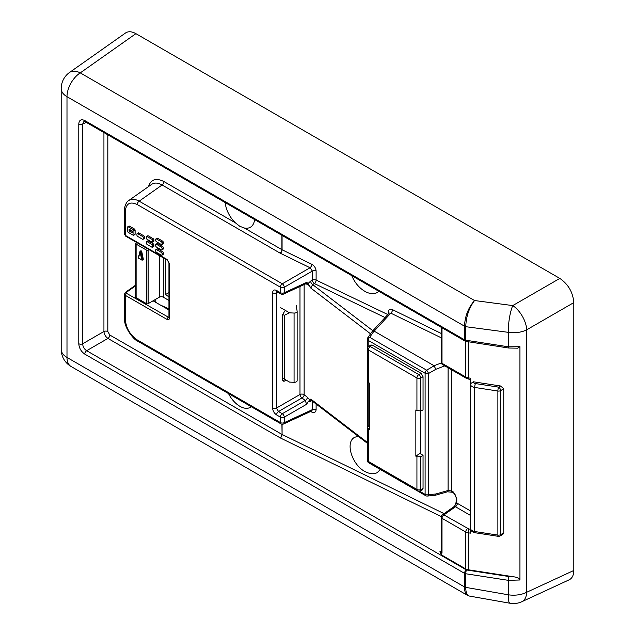 <?xml version="1.0" encoding="UTF-8"?>
<svg xmlns="http://www.w3.org/2000/svg" width="635" height="635" viewBox="0 0 635 635"><rect width="100%" height="100%" fill="white"/><g stroke="black" fill="none" stroke-linecap="round" stroke-linejoin="round"><path stroke-width="0.95" d="M133.921 234.72A1.127 0.651 60 0 1 133.683 235.236A1.127 0.651 60 0 1 133.12 235.18L128.318 232.41A1.127 0.651 60 0 1 127.516 231.021L127.516 227.33A1.127 0.651 60 0 1 127.754 226.814A1.127 0.651 60 0 1 128.318 226.87L133.12 229.64A1.127 0.651 60 0 1 133.921 231.021L133.921 234.72L135.12 234.021A1.127 0.651 60 0 1 134.882 234.545L133.683 235.236M127.754 226.814L128.953 226.116A1.127 0.651 60 0 1 129.516 226.171L134.318 228.941A1.127 0.651 60 0 1 135.12 230.33L135.12 234.021M143.312 238.76A1.127 0.651 60 0 1 143.081 239.276A1.127 0.651 60 0 1 142.518 239.22L137.716 236.45A1.127 0.651 60 0 1 136.914 235.061L136.914 234.14A1.127 0.651 60 0 1 137.152 233.624A1.127 0.651 60 0 1 137.716 233.68L142.518 236.45A1.127 0.651 60 0 1 143.312 237.831L143.312 238.76L144.518 238.061A1.127 0.651 60 0 1 144.28 238.585L143.081 239.276M137.152 233.624L138.351 232.926A1.127 0.651 60 0 1 138.914 232.981L143.716 235.76A1.127 0.651 60 0 1 144.518 237.141L144.518 238.061M152.71 246.721A1.127 0.651 60 0 1 152.479 247.237A1.127 0.651 60 0 1 151.916 247.182L147.114 244.411A1.127 0.651 60 0 1 146.312 243.03L146.312 242.102A1.127 0.651 60 0 1 146.55 241.586A1.127 0.651 60 0 1 147.114 241.641L151.916 244.411A1.127 0.651 60 0 1 152.71 245.801L152.71 246.721L153.916 246.031A1.127 0.651 60 0 1 153.678 246.547L152.479 247.237M146.55 241.586L147.749 240.895A1.127 0.651 60 0 1 148.312 240.951L153.114 243.721A1.127 0.651 60 0 1 153.916 245.11L153.916 246.031M152.71 241.641A1.127 0.651 60 0 1 152.479 242.157A1.127 0.651 60 0 1 151.916 242.102L147.114 239.331A1.127 0.651 60 0 1 146.312 237.95L146.312 237.022A1.127 0.651 60 0 1 146.55 236.506A1.127 0.651 60 0 1 147.114 236.561L151.916 239.331A1.127 0.651 60 0 1 152.71 240.721L152.71 241.641L153.916 240.951A1.127 0.651 60 0 1 153.678 241.467L152.479 242.157M146.55 236.506L147.749 235.815A1.127 0.651 60 0 1 148.312 235.871L153.114 238.641A1.127 0.651 60 0 1 153.916 240.03L153.916 240.951M162.108 254.691A1.127 0.651 60 0 1 161.877 255.206A1.127 0.651 60 0 1 161.314 255.151L156.512 252.381A1.127 0.651 60 0 1 155.71 250.992L155.71 250.071A1.127 0.651 60 0 1 155.948 249.555A1.127 0.651 60 0 1 156.512 249.611L161.314 252.381A1.127 0.651 60 0 1 162.108 253.762L162.108 254.691L163.306 253.992A1.127 0.651 60 0 1 163.076 254.516L161.877 255.206M155.948 249.555L157.147 248.856A1.127 0.651 60 0 1 157.71 248.912L162.512 251.69A1.127 0.651 60 0 1 163.306 253.071L163.306 253.992M162.108 249.38A1.127 0.651 60 0 1 161.877 249.896A1.127 0.651 60 0 1 161.314 249.841L156.512 247.071A1.127 0.651 60 0 1 155.71 245.681L155.71 244.761A1.127 0.651 60 0 1 155.948 244.245A1.127 0.651 60 0 1 156.512 244.3L161.314 247.071A1.127 0.651 60 0 1 162.108 248.452L162.108 249.38L163.306 248.682A1.127 0.651 60 0 1 163.076 249.206L161.877 249.896M155.948 244.245L157.147 243.546A1.127 0.651 60 0 1 157.71 243.602L162.512 246.38A1.127 0.651 60 0 1 163.306 247.761L163.306 248.682M162.108 244.07A1.127 0.651 60 0 1 161.877 244.586A1.127 0.651 60 0 1 161.314 244.531L156.512 241.76A1.127 0.651 60 0 1 155.71 240.371L155.71 239.451A1.127 0.651 60 0 1 155.948 238.935A1.127 0.651 60 0 1 156.512 238.99L161.314 241.76A1.127 0.651 60 0 1 162.108 243.141L162.108 244.07L163.306 243.372A1.127 0.651 60 0 1 163.076 243.896L161.877 244.586M155.948 238.935L157.147 238.236A1.127 0.651 60 0 1 157.71 238.292L162.512 241.07A1.127 0.651 60 0 1 163.306 242.451L163.306 243.372M132.318 231.021L132.318 232.87L129.119 231.021L129.119 229.179L132.318 231.021M132.318 231.481L130.318 230.33L129.119 231.021M130.318 230.33L130.318 229.87M282.496 379.881L283.107 381.19L284.599 381.095L282.496 379.881L282.496 314.769L284.599 311.372M153.067 300.815L168.95 309.983M168.973 317.516L126.421 293.283L126.381 292.338A1.699 0.976 -125.2 0 0 125.468 292.298A1.699 0.976 -125.2 0 0 125.444 292.314L135.787 285.028M124.46 294.1L125.285 295.323L167.053 319.437C168.505 320.111 169.299 319.643 169.442 318.056L169.442 263.612L167.053 259.461L125.285 235.347L124.46 234.204L125.635 236.125L167.402 260.239A1.699 0.976 -60 0 1 167.053 259.461M168.95 316.857L168.188 317.397A1.699 0.976 120 0 0 167.053 319.437M168.95 262.89A1.699 0.976 0 0 0 168.95 262.914L168.95 317.357A1.699 0.976 0 0 0 169.442 318.056M167.426 260.247A1.699 0.976 -60 0 1 167.402 260.239L168.95 262.914A1.699 0.976 0 0 0 169.442 263.612M470.614 383.667A5.651 3.262 0 0 0 470.511 384.294L470.702 383.088L470.614 383.667L473.353 381.786L500.602 386.001L498.618 387.144A2.826 0.595 98.8 0 0 497.88 391.033L497.88 535.099A2.826 0.595 98.8 0 0 498.181 536.321A2.826 2.826 0 0 0 500.031 535.972L502.833 534.352L503.753 532.868L500.618 534.678A2.826 1.635 60 0 1 500.031 535.972M500.602 386.001L503.753 388.795L503.753 532.868M468.876 529.003L470.606 529.233L470.614 533.138L468.249 532.828A2.826 0.643 -82.4 0 1 468.876 529.003L443.897 514.906L455.462 506.746L470.511 515.437M466.336 378.309A2.826 1.635 -60 0 1 466.304 378.285L468.487 379.055A2.826 0.556 -80 0 1 468.249 377.849L470.614 378.269L470.614 383.413M441.174 517.152L441.174 551.664A2.826 1.635 0 0 0 442 552.823L442 518.303A2.826 1.635 120 0 1 443.897 514.906A2.826 1.627 54.8 0 0 442.373 514.842A2.826 2.826 0 0 0 441.174 517.152A2.826 1.635 0 0 0 442 518.303L465.717 531.995L465.717 568.928L468.249 569.778L513.937 576.842L509.048 576.548L466.455 569.96A2.826 1.913 -137.3 0 0 466.392 569.936A2.826 1.635 120 0 0 464.495 573.334L464.495 586.843A2.826 1.635 0 0 0 465.765 587.264L465.765 573.754A2.826 0.595 -81.2 0 1 466.455 569.96L466.923 569.452M84.765 120.547A2.826 1.635 120 0 0 85.352 121.841L465.082 341.082A2.826 1.635 120 0 1 464.495 339.781L84.765 120.547C81.137 118.872 79.137 120.023 78.78 124.008L78.78 343.726C79.137 348.123 81.137 351.584 84.765 354.1L464.495 573.334A2.826 1.635 180 0 0 465.765 573.754L508.357 580.342L508.357 594.797A19.796 3.881 -80 0 0 510.032 603.25L469.384 596.059C466.971 595.471 465.765 592.574 465.765 587.375L508.357 594.797A19.796 11.43 0 0 0 526.725 592.249L526.725 329.795A19.796 11.43 180 0 1 508.357 332.343A19.796 4.485 -82.4 0 1 512.747 305.586L474.543 300.53C468.32 307.634 464.971 316.182 464.495 326.176L464.495 339.781A2.826 1.635 0 0 0 465.765 340.209L465.765 326.588C466.13 316.555 469.059 307.872 474.543 300.53L80.256 72.882A19.796 11.43 120 0 0 66.993 96.687L464.495 326.176A2.826 1.611 179.3 0 0 465.765 326.588M464.495 586.843L464.495 586.938C464.495 591.304 465.511 594.114 467.535 595.392L467.828 595.543M509.048 576.548A2.826 0.595 -81.2 0 0 508.357 580.342L519.938 579.985L519.938 346.686L508.357 346.797L465.765 340.209A2.826 0.595 -81.2 0 0 466.066 341.424L508.659 348.012A2.826 0.595 -81.2 0 1 508.659 348.012M513.937 576.842C517.438 577.302 519.438 578.342 519.938 579.985M84.765 354.1A2.826 1.635 -60 0 1 86.662 350.703C84.177 349.059 82.852 346.75 82.669 343.781L82.669 124.063L83.947 121.42L85.352 121.841M456.779 498.546L454.12 493.435C454.739 493.601 455.414 494.998 456.144 497.626L456.12 502.142C455.366 504.928 454.7 506.389 454.16 506.516L456.779 503.063L456.779 498.546A2.262 1.31 180 0 1 456.12 497.626A2.262 1.31 180 0 1 456.136 497.435M456.12 502.142A2.262 1.31 0 0 0 456.779 503.063L457.359 503.349A2.826 1.635 -60 0 1 455.462 506.746L454.176 506.484M454.12 493.435L452.088 492.228A2.826 1.635 120 0 1 451.501 490.934L448.088 490.498L435.848 493.99L428.522 494.641A2.826 1.635 180 0 1 425.109 494.387A2.826 1.635 120 0 0 425.696 495.681L368.776 462.82A2.826 1.635 -60 0 1 368.292 462.201M451.501 369.737L451.501 490.934L453.366 492.006L453.89 493.268M467.614 528.598A2.826 1.635 -60 0 0 465.717 531.995L468.249 532.828L468.249 569.778M519.938 346.686L517.517 348.202M465.717 568.928L441.404 554.895L439.904 551.728L441.15 551.958M468.249 341.765L468.249 377.849L465.717 376.992L442 363.299A2.826 1.635 180 0 1 441.174 362.14A2.826 2.826 0 0 0 442.587 364.593A2.826 1.635 120 0 1 442 363.299L442 328.787A2.826 1.635 180 0 1 441.174 327.628A2.826 1.635 180 0 1 441.174 327.596M109.815 335.026L107.823 331.565A2.826 1.635 0 0 0 103.934 331.51C104.227 334.407 105.561 336.717 107.926 338.423L280.019 437.785A2.826 1.635 120 0 0 281.916 434.38L109.815 335.026A2.826 1.635 -60 0 1 107.926 338.423L86.662 350.703L466.392 569.936L466.852 569.428M251.269 406.717A20.923 12.081 60 0 1 250.349 407.345A20.923 12.081 60 0 1 239.887 406.305A20.923 12.081 60 0 1 228.513 393.581M254.595 219.551A20.923 12.081 60 0 1 250.349 227.259A20.923 12.081 60 0 1 244.38 228.005L239.768 226.29L235.402 222.822A20.923 12.081 60 0 1 225.187 202.581M380.341 469.495L377.269 472.591C374.126 474.305 370.364 474.115 365.99 472.035C352.338 465.971 344.607 442.182 354.703 437.301L358.116 436.205M78.78 343.726A2.826 1.635 0 0 0 82.669 343.781L103.934 331.51L103.934 132.572M78.78 124.008A2.826 1.635 -0 0 0 82.669 124.063L86.296 122.388M441.174 333.438L392.517 309.658C389.898 308.65 388.461 309.467 388.199 312.11A2.826 1.635 180 0 1 389.16 313.095L390.787 313.142L441.174 337.772M392.517 309.658A2.826 1.508 -64 0 1 390.787 313.142L374.166 331.145L434.062 365.728L435.848 369.284L444.802 365.871M372.173 331.502L374.166 331.145M452.088 492.228L447.453 491.8A2.826 1.238 -105.9 0 0 448.088 490.498L448.088 367.768M434.84 495.379L427.355 496.046A2.826 1.524 -95.1 0 0 428.522 494.641L428.522 373.515A2.826 0.706 -120 0 0 426.593 370.165A2.826 1.635 120 0 0 425.109 373.253A2.826 1.635 0 0 0 428.522 373.515L435.848 369.284M434.888 495.371L435.848 493.99M434.157 365.8L426.593 370.165L369.673 337.304A2.826 1.524 -144.9 0 0 367.879 337.614A2.826 2.826 0 0 0 367.363 339.241A2.826 1.635 -0 0 0 368.189 340.392A2.826 1.635 -60 0 1 369.673 337.304L374.039 331.089M420.64 410.948L420.64 453.922M311.325 400.042L310.928 400.161L310.777 399.09L308.166 401.622L311.904 400.796M311.087 400.201A2.826 1.627 -114.8 0 0 310.626 401.391M310.61 411.488L311.785 412.075C314.404 413.099 315.849 412.282 316.111 409.615A2.826 1.635 0 0 0 312.38 409.639L311.785 410.964L311.206 410.781M299.982 286.496L299.982 394.494A2.826 1.635 180 0 1 303.871 394.549A2.826 1.635 180 0 1 304.133 394.724A2.826 1.834 -52.2 0 1 301.974 397.954L305.221 400.463L306.626 404.265L308.166 401.622M387.81 314.555L316.111 280.067A2.826 1.516 -64.3 0 1 314.388 283.567A2.826 1.46 60 0 1 312.38 280.099L310.626 281.107A2.826 1.46 -120 0 0 312.634 284.575L314.388 283.567L385.048 317.548M310.626 281.107L308.166 283.44L310.777 288.028L312.634 284.575L372.872 330.732M311.785 412.075A2.826 1.492 116.5 0 0 311.523 411.067M125.635 236.125A1.699 0.976 120 0 1 125.285 235.347L125.285 211.479C126.008 203.51 130 201.2 137.263 204.565L280.392 287.195L280.392 292.664L276.59 290.473A2.826 1.635 120 0 0 277.177 291.767L280.98 293.957A2.826 2.826 0 0 0 283.575 294.076A2.826 1.627 -114.8 0 0 284.282 292.727L284.282 287.258A2.826 1.46 -120 0 0 282.289 283.797L139.16 201.168C135.017 198.898 131.54 198.691 128.73 200.533L151.821 184.253C154.623 182.459 158.052 182.713 162.092 184.991L280.019 253.079L310.055 267.764A2.826 1.508 116 0 0 311.785 264.279L282.075 249.761L244.38 228.005M316.111 271.002L316.111 280.067A2.826 1.635 0 0 0 312.38 280.099L312.38 271.034L284.282 287.258A2.826 1.635 180 0 1 280.392 287.195A2.826 1.635 -60 0 1 282.289 283.797L310.055 267.764L312.38 271.034A2.826 1.635 180 0 1 316.111 271.002C315.849 268.081 314.404 265.843 311.785 264.279M276.59 290.473C274.169 289.354 272.844 290.124 272.598 292.775L272.598 407.995C272.844 410.932 274.169 413.234 276.59 414.909A2.826 1.635 -60 0 1 278.487 411.512L276.495 408.051L276.495 292.838L276.923 291.64M272.598 407.995A2.826 1.635 0 0 0 276.495 408.051L299.982 394.494A2.826 1.46 -120 0 0 301.974 397.954L278.487 411.512L282.289 413.702A2.826 1.46 -120 0 1 284.282 417.163L306.626 404.265M272.598 292.775A2.826 1.635 0 0 0 276.495 292.838L277.9 292.187M308.166 283.44L306.626 282.392L306.205 283.615L306.824 283.393A2.826 1.857 127.1 0 1 306.848 283.408M286.29 380.214L284.599 381.095M306.07 283.678L307.372 284.655A2.826 1.857 127.1 0 0 306.951 283.504M276.59 414.909L280.392 417.108A2.826 1.635 -60 0 1 282.289 413.702L305.221 400.463A2.826 1.834 127.8 0 0 307.372 397.24L304.133 394.724L304.133 284.575M378.865 291.306L377.269 292.505C374.126 294.219 370.364 294.029 365.99 291.949C359.648 288.552 354.917 283.131 351.79 275.669M135.898 33.655C131.778 31.369 128.318 31.147 125.508 32.996L69.588 72.422A19.796 11.398 -125.2 0 1 80.256 72.882L135.898 33.655L559.824 278.408L512.747 305.586A19.796 10.2 -120 0 1 526.725 329.795L573.802 302.617L573.802 570.484L526.725 592.249A19.796 11.398 -114.8 0 1 521.787 601.726A19.796 19.796 0 0 1 510.032 603.25M521.787 601.726L569.182 579.811C572.183 578.302 573.722 575.191 573.802 570.484M573.802 302.617C572.961 292.346 568.301 284.274 559.824 278.408M367.538 381.492L369.459 383.215L369.459 429.395L367.538 427.553L369.459 425.434M416.933 456.803L416.933 489.466A2.826 1.635 0 0 0 420.83 489.529L420.83 456.676L416.933 456.803L415.846 456.176L415.846 410.004L416.933 410.631L420.83 410.885L420.83 378.031A2.826 1.635 180 0 1 416.933 377.968A2.826 1.635 -60 0 1 418.83 374.571L370.261 346.527A2.826 1.635 120 0 0 368.363 349.925A2.826 1.635 180 0 1 367.538 348.774L367.538 381.532M415.846 456.176L419.846 453.461L423.045 455.311L423.045 488.506L420.83 489.529A2.826 1.627 -114.8 0 1 420.124 490.879L422.386 489.839L423.045 488.506M420.83 456.676L423.045 455.311M420.83 410.885L423.045 409.94L423.045 376.753L421.045 373.293L372.253 345.123L370.769 345.027L368.737 346.464A2.826 2.826 0 0 0 367.538 348.774M143.327 259.231L141.74 259.818L142.526 259.691L140.899 251.762L140.129 251.317A0.564 0.397 15 0 0 140.113 251.889L141.7 251.301L143.327 259.231L142.939 259.588M140.414 251.158L141.034 250.706L141.7 251.301M148.987 249.603L148.114 250.111A1.127 0.651 180 0 1 146.518 250.111L136.12 244.102A1.127 0.651 180 0 1 135.787 243.642A1.127 0.651 180 0 1 136.12 243.181L136.985 242.681M135.787 243.642L135.787 297.204A1.127 0.651 0 0 0 136.12 297.672L146.518 303.673A1.127 0.651 0 0 0 148.114 303.673L159.314 297.204A2.826 1.635 180 0 1 163.306 297.204L168.95 300.466M155.781 302.387L155.781 299.244M168.95 308.888L160.234 304.959M168.95 296.767L165.306 294.672L165.306 259.032M165.306 294.672L168.95 292.568M282.527 314.325L284.282 315.333L289.536 312.825L280.678 307.713M289.536 312.825L294.068 313.055L294.068 382.318L289.536 382.087L284.282 379.055L284.282 315.333M296.275 305.633L297.132 311.285A2.826 1.635 180 0 1 297.14 311.428A2.826 1.635 180 0 1 294.068 313.055M284.282 379.055L282.496 378.023M294.068 382.318A2.826 1.635 0 0 0 297.14 380.69A2.826 1.635 0 0 0 297.132 380.548L297.132 311.571M133.921 231.021L135.12 230.33M128.318 226.87L129.516 226.171M134.318 228.941L133.12 229.64M143.312 237.831L144.518 237.141M137.716 233.68L138.914 232.981M143.716 235.76L142.518 236.45M152.71 245.801L153.916 245.11M147.114 241.641L148.312 240.951M153.114 243.721L151.916 244.411M152.71 240.721L153.916 240.03M147.114 236.561L148.312 235.871M153.114 238.641L151.916 239.331M162.108 253.762L163.306 253.071M156.512 249.611L157.71 248.912M162.512 251.69L161.314 252.381M162.108 248.452L163.306 247.761M156.512 244.3L157.71 243.602M162.512 246.38L161.314 247.071M162.108 243.141L163.306 242.451M156.512 238.99L157.71 238.292M162.512 241.07L161.314 241.76M153.138 300.855L155.781 299.323M126.381 292.338L135.787 285.71M126.421 293.283A1.699 0.976 120 0 0 125.285 295.323L125.285 319.191A2.826 1.635 180 0 1 124.46 318.04C123.634 327.081 133.699 339.971 137.851 341.233L280.98 423.87A2.826 1.635 -60 0 1 280.392 422.577L137.263 339.939C130 334.915 126.008 327.993 125.285 319.191M280.392 417.108L280.392 422.577A2.826 1.635 0 0 0 284.282 422.632L284.282 417.163A2.826 1.635 180 0 1 280.392 417.108M503.753 388.795L500.618 390.612L500.618 534.678A2.826 1.635 0 0 1 497.88 535.099L474.702 531.519A5.651 3.262 180 0 1 470.511 528.36L470.511 384.294A5.651 3.262 0 0 0 474.702 387.445A2.826 0.595 98.8 0 1 475.432 383.564L498.618 387.144A2.826 1.635 60 0 1 500.618 390.612A2.826 1.635 180 0 1 497.88 391.033L474.702 387.445L474.702 531.519A2.826 0.595 98.8 0 0 474.996 532.733L498.181 536.321M475.432 383.564A2.826 1.635 180 0 1 473.353 381.786M69.588 72.422A19.796 19.796 0 0 0 61.198 88.606A19.796 11.43 180 0 0 66.993 96.687L66.993 357.441A19.796 11.43 120 0 0 71.096 366.506A19.796 19.796 0 0 1 61.198 349.361A19.796 11.43 0 0 0 66.993 357.441L464.495 586.938A2.826 1.659 0.7 0 0 465.765 587.375M464.495 326.279A2.826 1.635 180 0 0 465.765 326.7L508.357 332.343L508.357 346.797A2.826 0.595 -81.2 0 0 508.651 348.012L517.763 348.178M470.511 510.945L457.359 503.349M441.404 554.895L442 552.823M441.174 550.831L439.904 551.728M442.587 364.593L466.304 378.285A2.826 1.635 -60 0 1 465.717 376.992L465.717 341.352M442 328.787L441.904 327.692M280.019 437.785L441.23 516.58M280.345 437.952A2.826 1.508 116 0 0 282.075 434.467L281.916 424.204M444.079 513.636L282.075 434.467L282.075 424.228M107.823 331.565L107.823 134.818M281.916 235.331L281.916 249.674A2.826 1.635 -60 0 1 280.019 253.079M280.345 253.246A2.826 1.508 -64 0 0 282.075 249.761L282.075 235.418M235.402 222.822L163.989 181.594C156.083 177.617 150.916 179.284 148.495 186.595M316.111 409.615L316.111 404.019M388.199 312.11L388.199 314.135M441.293 362.966L434.062 365.728M367.657 461.097A2.826 1.635 180 0 1 367.363 460.367A2.826 2.826 0 0 0 368.776 462.82M368.189 346.964L368.189 340.392L425.109 373.253L425.109 494.387L419.417 491.101M368.189 426.379L368.189 382.476M312.38 401.161L312.38 409.639L284.282 422.632A2.826 1.627 -114.8 0 1 283.575 423.982L311.658 411.004M310.777 288.028L370.546 333.82M163.989 181.594A2.826 1.635 -60 0 1 162.092 184.991L139.16 201.168A2.826 1.635 120 0 0 137.263 204.565M280.98 293.957A2.826 1.635 -60 0 1 280.392 292.664A2.826 1.635 0 0 0 284.282 292.727L306.626 282.392M124.46 210.288A2.826 1.635 0 0 0 124.46 210.328A2.826 1.635 0 0 0 125.285 211.479M137.263 339.939A2.826 1.635 120 0 0 137.851 341.233M307.372 284.655L308.92 285.329A5.715 2.81 -113.5 0 0 309.539 285.242M309.539 399.971A5.715 2.81 -113.5 0 0 308.92 398.947L307.372 397.24M367.363 442.444L310.777 399.09M417.52 490.76A2.826 1.635 -60 0 1 416.933 489.466L368.363 461.423A2.826 1.635 120 0 0 368.951 462.717L417.52 490.76A2.826 2.826 0 0 0 420.124 490.879M367.538 427.514L367.538 460.272A2.826 1.635 0 0 0 368.363 461.423L368.363 428.76M368.363 382.587L368.363 349.925L416.933 377.968L416.933 410.631M423.045 376.753L420.83 378.031A2.826 1.46 -120 0 0 418.83 374.571L421.045 373.293M372.253 345.123L370.261 346.527A2.826 1.627 -125.2 0 0 368.737 346.464M138.89 258.175L138.493 257.945A0.564 0.397 -165 0 1 138.509 257.373M140.113 251.889L141.74 259.818L138.493 257.945L140.113 251.889M136.12 297.672L136.12 244.102M146.518 250.111L146.518 303.673M148.114 303.673L148.114 250.111M159.314 255.564L159.314 297.204M163.306 297.204L163.306 257.873M124.46 318.032L124.46 294.148L125.468 292.298M474.996 532.733C471.956 532.019 470.456 530.566 470.511 528.36M469.4 596.067L467.582 595.408M467.535 595.392L71.096 366.506M442.373 514.842L454.017 506.627M468.495 379.063L470.614 379.436M441.174 362.14L441.15 327.263M465.082 341.082A2.826 2.826 0 0 0 466.066 341.424M372.285 331.367L389.176 313.079M367.363 460.367L367.363 339.241M372.158 331.526L367.879 337.614M425.696 495.681A2.826 2.826 0 0 0 427.355 496.046M447.453 491.8L435.062 495.34M280.98 423.87A2.826 2.826 0 0 0 283.575 423.982M128.699 200.557C126.135 201.509 123.944 208.518 124.46 210.328L124.46 234.22M283.575 294.076L306.237 283.599M367.363 443.293L311.245 400.296M61.198 349.361L61.198 88.606M367.538 460.272A2.826 2.826 0 0 0 368.951 462.717M141.034 250.706L140.232 251.174A0.564 0.564 0 0 0 139.97 251.516L138.351 257.564A0.564 0.564 0 0 0 138.613 258.207L141.859 260.08A0.564 0.564 0 0 0 142.423 260.08L143.224 259.612M297.14 311.428L297.14 380.69"/></g></svg>
